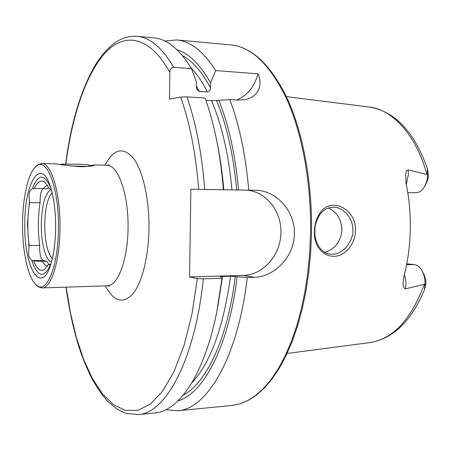 <?xml version="1.0" encoding="UTF-8"?>
<svg xmlns="http://www.w3.org/2000/svg" width="451" height="451" viewBox="0 0 451 451"><rect width="100%" height="100%" fill="white"/><g stroke="black" fill="none" stroke-linecap="round" stroke-linejoin="round"><path stroke-width="0.68" d="M320.311 212.624C331.096 196.309 356.493 209.01 355.484 230.703C355.196 237.671 352.891 243.675 348.561 248.721C335.008 264.872 313.056 253.439 314.426 231.081C314.657 223.916 316.619 217.765 320.311 212.624M352.862 230.63C353.082 224.998 351.284 219.643 347.473 214.558C342.811 209.58 338.267 207.122 333.847 207.195C328.604 207.483 324.917 208.277 320.244 214.09C316.489 219.879 314.685 225.511 314.849 230.985C314.189 241.635 320.909 253.496 330.211 254.093C335.679 254.871 341.08 252.554 346.413 247.137C351.199 240.417 353.353 234.915 352.862 230.63M89.016 165.494L94.609 165.117C93.329 166.081 88.616 166.622 80.464 166.74C69.77 165.805 61.556 164.857 55.828 163.888L41.655 163.51C51.307 162.721 60.575 193.417 60.006 228.358C59.853 261.338 51.104 288.482 41.999 287.93L38.842 287.107L35.499 284.237C27.601 276.44 22.229 250.001 22.55 223.414C22.691 198.423 27.804 174.627 35.172 167.236C45.788 154.372 59.188 186.353 58.433 228.307C58.326 268.198 45.664 296.222 35.499 284.237M54.847 242.909L53.776 251.252M54.216 203.999L54.751 208.458M51.025 263.531L50.473 264.895C43.747 278.752 37.518 277.202 31.779 260.233C28.774 258.243 27.877 254.116 29.078 247.853L29.163 245.524C27.28 230.991 27.41 216.705 29.54 202.674L29.501 200.312C28.402 194.082 29.371 190.192 32.416 188.642L34.349 188.484C37.258 182.069 40.472 179.836 44.006 181.787C45.816 182.926 47.502 185.26 49.058 188.794L51.172 189.037M35.172 167.236L38.498 164.35L41.655 163.51M52.288 258.818C47.372 252.628 44.846 241.138 44.717 224.339C45.089 208.79 47.552 198.198 52.102 192.566M51.453 262.07C45.619 260.469 41.024 242.723 41.3 224.277C41.904 204.686 45.224 193.034 51.251 189.319M55.648 227.93C55.422 242.514 53.776 254.725 50.704 264.574C40.708 297.062 23.7 266.011 24.816 223.724C24.478 183.021 40.742 155.742 50.489 186.815C53.968 197.876 55.687 211.581 55.648 227.93M29.078 247.853L27.46 223.859L29.501 200.312M425.18 287.315L425.902 282.94L425.778 280.048L424.16 274.811L422.339 271.316C424.205 274.963 425.101 279.073 425.039 283.645L424.459 289.728L425.18 287.315L424.69 288.465M428.45 175.202L428.185 178.066L426.821 182.204L425.079 185.694L426.477 182.187L427.334 178.292L427.351 168.494L428.45 175.202M415.845 192.724L407.783 192.6L415.845 192.724C419.548 192.645 422.626 190.305 425.079 185.694M404.378 274.608C405.939 279.248 406.278 284.012 405.393 288.894C403.617 287.947 402.856 286.019 403.115 283.104L403.882 276.531C407.732 261.918 409.858 246.477 410.269 230.207C410.613 213.932 409.192 198.186 406.013 182.982L405.725 174.436C405.742 172.062 406.537 170.557 408.116 169.914L427.61 174.576M324.827 252.346C335.048 249.099 340.747 241.578 341.931 229.79C341.492 219.293 336.948 212.032 328.3 208.012M164.874 41.041L176.521 39.93C190.164 41.03 203.226 51.234 215.696 70.548L257.921 73.817C262.555 83.367 260.007 97.044 244.205 99.784L237.502 100.06L229.756 99.57C239.391 124.989 245.722 155.183 248.738 190.147L255.576 190.254C275.95 190.198 295.219 210.899 294.368 233.77C294.306 256.692 274.433 276.999 254.071 277.286L247.255 277.495C238.089 357.829 206.581 409.553 177.553 410.754L165.9 409.711M406.757 263.835L414.176 264.568C417.423 265.041 420.14 267.291 422.339 271.316M32.416 188.642C38.38 173.342 44.587 173.314 51.031 188.557M50.473 264.895L48.336 264.574L44.249 269.636C40.319 271.761 36.802 268.852 33.701 260.915L31.779 260.233M34.349 188.484L43.042 188.625L47.152 185.158M43.042 188.625L47.361 188.693L48.387 187.351M405.393 288.894L425.022 284.113M173.742 67.3C162.067 47.654 149.862 37.332 137.132 36.328L153.791 37.85C166.915 38.893 179.487 49.17 191.506 68.67L173.742 67.3C171.2 67.735 169.897 69.454 169.835 72.464L169.463 99.107L180.642 97.066C189.786 122.695 195.807 153.464 198.705 189.364L248.738 190.147M176.967 49.74C188.879 53.381 200.069 64.403 210.538 82.809L210.459 87.691C210.437 90.115 209.433 91.547 207.443 91.987L199.218 91.446L196.924 89.608L196.303 86.727L196.377 81.806L191.506 68.67M215.696 70.548L210.538 82.809M247.255 277.495L230.562 276.192L222.055 276.446L220.201 276.688L222.411 277.185L221.965 278.261L203.367 278.825L197.358 278.543L189.567 276.976L190.863 189.24L198.705 189.364M223.38 189.747C221.965 171.763 219.609 154.749 216.317 138.711C213.222 123.732 209.467 110.168 205.058 98.019L186.917 96.88L180.642 97.066M221.965 278.261L216.801 311.754C204.342 374.849 178.63 411.442 154.834 412.964L138.186 414.576C165.258 413.618 194.781 361.025 203.367 278.825M217.314 143.683C220.291 158.2 222.456 173.556 223.814 189.753M222.411 277.185L217.765 306.776M229.756 99.57L216.536 100.579L205.904 100.381M218.786 100.212C228.781 124.859 235.371 154.783 238.556 189.984M237.119 276.745C228.967 346.142 203.305 393.909 177.942 400.945M245.192 190.091C265.222 190.491 281.576 210.47 280.95 232.716C280.612 254.962 263.452 274.901 243.472 275.398L189.567 276.976M257.921 73.817C254.68 86.423 247.655 95.155 236.854 100.015M47.378 266.248C45.59 265.791 43.922 264.156 42.366 261.349L33.701 260.915M48.336 264.574L50.8 264.173M49.001 264.472L46.673 261.264L42.366 261.349M43.476 188.631C41.114 190.063 39.987 194.77 40.094 202.758C37.895 216.722 37.766 230.935 39.699 245.395C39.462 253.682 40.573 258.682 43.031 260.385L46.673 261.264M40.094 202.758L29.54 202.674M39.699 245.395L29.163 245.524M88.605 166.447L70.536 165.934M89.805 166.301L88.199 164.66L79.105 164.198L61.133 164.141L60.784 164.474M94.174 164.914L106.763 165.252C117.993 164.553 128.721 194.291 128.045 228.082C127.847 259.973 117.694 286.295 107.101 285.821L109.356 286.255M105.021 165.207C113.641 148.83 123.106 146.507 133.423 158.233C142.843 170.636 149.377 199.133 148.977 228.696C148.593 257.121 141.896 283.098 132.752 294.029C122.807 304.284 113.675 301.567 105.359 285.878M406.312 184.431L408.386 174.548L408.116 169.914M176.521 39.93L230.895 44.903C251.709 46.859 270.391 65.051 286.932 99.479C302.339 133.902 311.455 183.653 310.53 233.646L309.634 253.625L307.729 273.199L304.853 292.107L301.059 310.096L296.42 326.941L291.013 342.444L284.931 356.437L278.273 368.8L271.147 379.426L263.643 388.26L255.875 395.273L247.932 400.46L239.909 403.848L231.899 405.483L177.553 410.754M286.385 96.621L369.29 107.034C392.466 109.508 416.025 134.826 426.883 174.289M424.29 284.401C410.996 319.725 392.883 339.118 369.95 342.58L287.095 353.454M65.863 164.006C72.013 116.533 85.763 74.387 105.111 53.038C124.386 32.151 149.382 35.364 169.835 72.464M196.315 85.921L199.218 91.446M190.953 67.751C196.805 73.806 202.302 81.885 207.443 91.987M182.429 55.648C192.442 60.947 201.789 71.63 210.459 87.691M197.358 278.543L191.923 314.257L183.985 345.692L174.03 371.607L162.619 391.203L150.341 404.124L137.735 410.404L125.271 410.376L113.359 404.581L102.304 393.684L92.348 378.389L83.655 359.419L76.354 337.466L70.514 313.174L66.184 287.146M186.917 96.88C195.954 122.819 201.896 153.678 204.737 189.454M222.055 276.446L221.977 277.1M211.525 100.725C221.836 124.741 228.651 154.456 231.972 189.882M230.562 276.192C223.437 327.341 210.527 362.897 191.833 382.854M216.536 100.579C226.718 124.882 233.438 154.676 236.696 189.956M235.27 276.407C227.862 338.346 206.13 383.406 183.371 395.003M254.071 277.286L243.472 275.398M427.931 170.811L427.486 169.875M414.176 264.568L406.577 264.765M50.399 264.917L49.768 264.934M43.031 260.385L32.404 260.593M50.862 264.077L50.704 264.574M230.895 44.903C252.38 47.09 271.384 65.423 287.896 99.902C303.343 134.291 312.436 183.816 311.517 233.59L310.621 253.479L308.715 272.979L305.84 291.814L302.046 309.741L297.401 326.541L291.989 342.01L285.889 355.997L279.197 368.371L272.015 379.043L264.427 387.945L256.534 395.048L248.416 400.33L240.174 403.803L231.899 405.483M424.459 289.728C411.244 321.191 393.075 338.808 369.95 342.58M369.29 107.034C394.896 111.29 414.249 131.777 427.351 168.494M137.132 36.328C131.946 35.995 126.883 36.835 121.95 38.842C112.688 42.907 103.882 51.493 95.533 64.606C80.819 90.07 70.869 123.208 65.677 164.006M66.004 287.152C69.031 308.946 73.417 329.129 79.156 347.693C83.209 359.582 87.748 370.44 92.782 380.272C98.684 390.025 103.364 396.7 106.814 400.296C113.99 407.371 120.541 411.74 126.46 413.404L138.186 414.576M50.647 187.312L50.489 186.815M106.763 165.252L109.012 164.807M41.999 287.93L107.101 285.821"/></g></svg>
